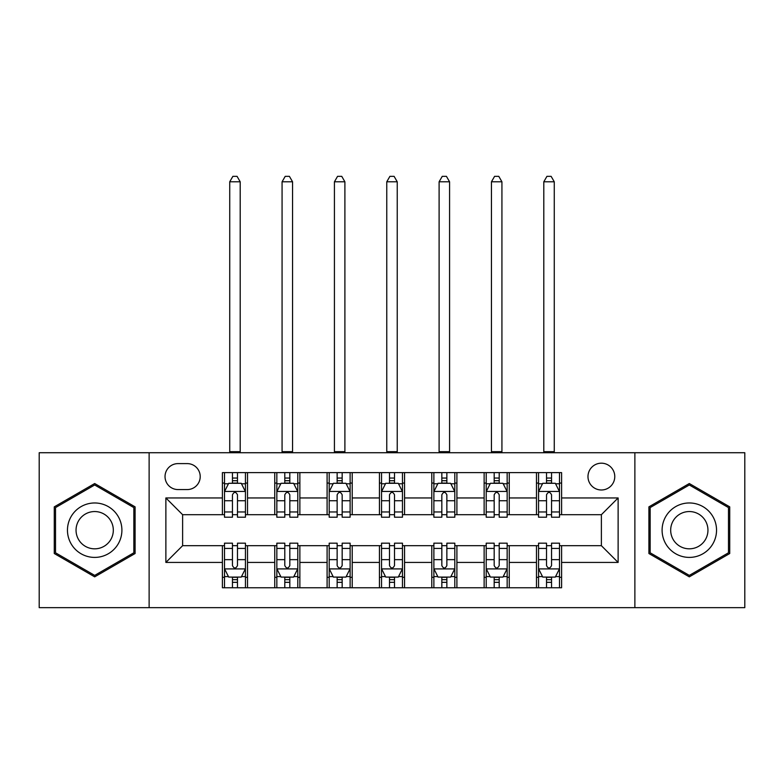 <?xml version="1.0" encoding="UTF-8"?>
<svg xmlns="http://www.w3.org/2000/svg" width="784" height="784" viewBox="0 0 784 784"><rect width="100%" height="100%" fill="white"/><g stroke="black" fill="none" stroke-linecap="round" stroke-linejoin="round"><path stroke-width="1.18" d="M601.377 463.187A13.397 13.397 0 0 0 587.98 476.584A13.397 13.397 0 0 0 601.377 489.99A13.397 13.397 0 0 0 614.774 476.584A13.397 13.397 0 0 0 601.377 463.187M634.873 607.659L744.8 607.659L744.8 452.721L634.873 452.721L634.873 607.659L149.127 607.659L149.127 452.721L39.2 452.721L39.2 607.659L149.127 607.659M178.017 489.569L187.229 489.569A12.985 12.985 0 0 0 200.214 476.584A12.985 12.985 0 0 0 187.229 463.609L178.017 463.609A12.985 12.985 0 0 0 165.032 476.584A12.985 12.985 0 0 0 178.017 489.569M634.873 452.721L149.127 452.721M222.401 562.432L165.875 562.432L165.875 497.948L222.401 497.948L222.401 514.696L182.623 514.696L182.623 545.684L222.401 545.684L222.401 587.765L561.599 587.765L561.599 545.684L601.377 545.684L601.377 514.696L561.599 514.696L561.599 497.948L618.125 497.948L618.125 562.432L561.599 562.432M561.599 497.948L561.599 472.615L222.401 472.615L222.401 497.948M536.472 472.615L536.472 514.696L538.559 514.696M546.517 514.696L551.544 514.696M559.502 514.696L561.599 514.696M536.472 514.696L507.16 514.696M484.13 472.615L484.13 514.696L486.217 514.696M494.175 514.696L499.202 514.696M484.13 514.696L454.808 514.696M431.778 472.615L431.778 514.696L433.875 514.696M441.833 514.696L446.86 514.696M431.778 514.696L402.466 514.696M379.436 472.615L379.436 514.696L381.534 514.696M389.491 514.696L394.509 514.696M379.436 514.696L350.125 514.696M327.095 472.615L327.095 514.696L329.192 514.696M337.14 514.696L342.167 514.696M327.095 514.696L297.783 514.696M274.753 472.615L274.753 514.696L276.84 514.696M284.798 514.696L289.825 514.696M274.753 514.696L245.441 514.696M222.401 514.696L224.498 514.696M232.456 514.696L237.483 514.696M222.401 545.684L224.498 545.684M232.456 545.684L237.483 545.684M245.441 545.684L247.528 545.684L247.528 587.765M276.84 545.684L247.528 545.684M284.798 545.684L289.825 545.684M297.783 545.684L299.87 545.684L299.87 587.765M329.192 545.684L299.87 545.684M337.14 545.684L342.167 545.684M350.125 545.684L352.222 545.684L352.222 587.765M381.534 545.684L352.222 545.684M389.491 545.684L394.509 545.684M402.466 545.684L404.564 545.684L404.564 587.765M433.875 545.684L404.564 545.684M441.833 545.684L446.86 545.684M454.808 545.684L456.905 545.684L456.905 587.765M486.217 545.684L456.905 545.684M494.175 545.684L499.202 545.684M507.16 545.684L509.247 545.684L509.247 587.765M538.559 545.684L509.247 545.684M546.517 545.684L551.544 545.684M559.502 545.684L561.599 545.684M247.528 472.615L247.528 514.696M222.401 483.081L224.498 483.081M232.456 483.081L237.483 483.081M245.441 483.081L247.528 483.081M222.401 577.298L224.498 577.298M232.456 577.298L237.483 577.298M245.441 577.298L247.528 577.298M274.753 545.684L274.753 587.765M299.87 472.615L299.87 514.696M274.753 483.081L276.84 483.081M284.798 483.081L289.825 483.081M297.783 483.081L299.87 483.081M274.753 577.298L276.84 577.298M284.798 577.298L289.825 577.298M297.783 577.298L299.87 577.298M327.095 545.684L327.095 587.765M327.095 577.298L329.192 577.298M337.14 577.298L342.167 577.298M350.125 577.298L352.222 577.298M352.222 472.615L352.222 514.696M327.095 483.081L329.192 483.081M337.14 483.081L342.167 483.081M350.125 483.081L352.222 483.081M379.436 545.684L379.436 587.765M379.436 577.298L381.534 577.298M389.491 577.298L394.509 577.298M402.466 577.298L404.564 577.298M404.564 472.615L404.564 514.696M379.436 483.081L381.534 483.081M389.491 483.081L394.509 483.081M402.466 483.081L404.564 483.081M431.778 545.684L431.778 587.765M431.778 577.298L433.875 577.298M441.833 577.298L446.86 577.298M454.808 577.298L456.905 577.298M456.905 472.615L456.905 514.696M431.778 483.081L433.875 483.081M441.833 483.081L446.86 483.081M454.808 483.081L456.905 483.081M484.13 545.684L484.13 587.765M484.13 577.298L486.217 577.298M494.175 577.298L499.202 577.298M507.16 577.298L509.247 577.298M509.247 472.615L509.247 514.696M484.13 483.081L486.217 483.081M494.175 483.081L499.202 483.081M507.16 483.081L509.247 483.081M536.472 545.684L536.472 587.765M536.472 577.298L538.559 577.298M546.517 577.298L551.544 577.298M559.502 577.298L561.599 577.298M536.472 483.081L538.559 483.081M546.517 483.081L551.544 483.081M559.502 483.081L561.599 483.081M182.623 514.696L165.875 497.948M182.623 545.684L165.875 562.432M618.125 497.948L601.377 514.696M618.125 562.432L601.377 545.684M94.688 576.848L135.093 553.524L135.093 506.856L94.688 483.532L54.272 506.856L54.272 553.524L94.688 576.848M729.728 506.856L689.312 483.532L648.907 506.856L648.907 553.524L689.312 576.848L729.728 553.524L729.728 506.856M237.483 478.054L232.456 478.054M245.441 511.962L237.483 511.962L237.483 517.205L245.441 517.205L245.441 491.666L241.247 483.287L228.683 483.287L224.498 491.666L224.498 517.205L232.456 517.205L232.456 511.962L224.498 511.962M224.498 491.666L224.498 472.615M245.441 491.666L245.441 472.615M232.456 483.287L232.456 472.615M237.483 472.615L237.483 483.287M237.483 511.962L237.483 494.802C235.808 491.578 234.132 491.578 232.456 494.802L232.456 511.962M229.732 452.721L229.732 181.79L240.198 181.79L237.062 176.341L232.877 176.341L229.732 181.79M240.198 452.721L240.198 181.79M232.456 582.326L237.483 582.326M224.498 548.418L232.456 548.418L232.456 543.175L224.498 543.175L224.498 568.714L228.683 577.093L241.247 577.093L245.441 568.714L245.441 543.175L237.483 543.175L237.483 548.418L245.441 548.418M245.441 568.714L245.441 587.765M224.498 568.714L224.498 587.765M237.483 577.093L237.483 587.765M232.456 587.765L232.456 577.093M232.456 548.418L232.456 565.578C234.132 568.802 235.798 568.802 237.483 565.578L237.483 548.418M289.825 478.054L284.798 478.054M297.783 511.962L289.825 511.962L289.825 517.205L297.783 517.205L297.783 491.666L293.588 483.287L281.035 483.287L276.84 491.666L276.84 517.205L284.798 517.205L284.798 511.962L276.84 511.962M276.84 491.666L276.84 472.615M297.783 491.666L297.783 472.615M284.798 483.287L284.798 472.615M289.825 472.615L289.825 483.287M289.825 511.962L289.825 494.802C288.149 491.578 286.474 491.578 284.798 494.802L284.798 511.962M282.073 452.721L282.073 181.79L292.55 181.79L289.404 176.341L285.219 176.341L282.073 181.79M292.55 452.721L292.55 181.79M342.167 478.054L337.14 478.054M350.125 511.962L342.167 511.962L342.167 517.205L350.125 517.205L350.125 491.666L345.94 483.287L333.376 483.287L329.192 491.666L329.192 517.205L337.14 517.205L337.14 511.962L329.192 511.962M329.192 491.666L329.192 472.615M350.125 491.666L350.125 472.615M337.14 483.287L337.14 472.615M342.167 472.615L342.167 483.287M342.167 511.962L342.167 494.802C340.491 491.578 338.825 491.578 337.14 494.802L337.14 511.962M334.425 452.721L334.425 181.79L344.891 181.79L341.746 176.341L337.561 176.341L334.425 181.79M344.891 452.721L344.891 181.79M394.509 478.054L389.491 478.054M402.466 511.962L394.509 511.962L394.509 517.205L402.466 517.205L402.466 491.666L398.282 483.287L385.718 483.287L381.534 491.666L381.534 517.205L389.491 517.205L389.491 511.962L381.534 511.962M381.534 491.666L381.534 472.615M402.466 491.666L402.466 472.615M389.491 483.287L389.491 472.615M394.509 472.615L394.509 483.287M394.509 511.962L394.509 494.802C392.843 491.578 391.167 491.578 389.491 494.802L389.491 511.962M386.767 452.721L386.767 181.79L397.233 181.79L394.097 176.341L389.903 176.341L386.767 181.79M397.233 452.721L397.233 181.79M284.798 582.326L289.825 582.326M276.84 548.418L284.798 548.418L284.798 543.175L276.84 543.175L276.84 568.714L281.035 577.093L293.588 577.093L297.783 568.714L297.783 543.175L289.825 543.175L289.825 548.418L297.783 548.418M297.783 568.714L297.783 587.765M276.84 568.714L276.84 587.765M289.825 577.093L289.825 587.765M284.798 587.765L284.798 577.093M284.798 548.418L284.798 565.578C286.474 568.802 288.149 568.802 289.825 565.578L289.825 548.418M337.14 582.326L342.167 582.326M329.192 548.418L337.14 548.418L337.14 543.175L329.192 543.175L329.192 568.714L333.376 577.093L345.94 577.093L350.125 568.714L350.125 543.175L342.167 543.175L342.167 548.418L350.125 548.418M350.125 568.714L350.125 587.765M329.192 568.714L329.192 587.765M342.167 577.093L342.167 587.765M337.14 587.765L337.14 577.093M337.14 548.418L337.14 565.578C338.815 568.802 340.491 568.802 342.167 565.578L342.167 548.418M389.491 582.326L394.509 582.326M381.534 548.418L389.491 548.418L389.491 543.175L381.534 543.175L381.534 568.714L385.718 577.093L398.282 577.093L402.466 568.714L402.466 543.175L394.509 543.175L394.509 548.418L402.466 548.418M402.466 568.714L402.466 587.765M381.534 568.714L381.534 587.765M394.509 577.093L394.509 587.765M389.491 587.765L389.491 577.093M389.491 548.418L389.491 565.578C391.157 568.802 392.833 568.802 394.509 565.578L394.509 548.418M446.86 478.054L441.833 478.054M454.808 511.962L446.86 511.962L446.86 517.205L454.808 517.205L454.808 491.666L450.624 483.287L438.06 483.287L433.875 491.666L433.875 517.205L441.833 517.205L441.833 511.962L433.875 511.962M433.875 491.666L433.875 472.615M454.808 491.666L454.808 472.615M441.833 483.287L441.833 472.615M446.86 472.615L446.86 483.287M446.86 511.962L446.86 494.802C445.185 491.578 443.509 491.578 441.833 494.802L441.833 511.962M439.109 452.721L439.109 181.79L449.575 181.79L446.439 176.341L442.254 176.341L439.109 181.79M449.575 452.721L449.575 181.79M441.833 582.326L446.86 582.326M433.875 548.418L441.833 548.418L441.833 543.175L433.875 543.175L433.875 568.714L438.06 577.093L450.624 577.093L454.808 568.714L454.808 543.175L446.86 543.175L446.86 548.418L454.808 548.418M454.808 568.714L454.808 587.765M433.875 568.714L433.875 587.765M446.86 577.093L446.86 587.765M441.833 587.765L441.833 577.093M441.833 548.418L441.833 565.578C443.509 568.802 445.175 568.802 446.86 565.578L446.86 548.418M118.257 516.578A27.215 27.215 0 0 0 81.075 506.621A27.215 27.215 0 0 0 71.109 543.802A27.215 27.215 0 0 0 108.29 553.759A27.215 27.215 0 0 0 118.257 516.578M110.818 520.87A18.63 18.63 0 0 0 85.368 514.049A18.63 18.63 0 0 0 78.547 539.51A18.63 18.63 0 0 0 103.998 546.33A18.63 18.63 0 0 0 110.818 520.87M94.688 575.397L55.527 552.798L55.527 507.581L94.688 484.982L133.839 507.581L133.839 552.798L94.688 575.397M689.312 557.404A27.215 27.215 0 0 0 716.537 530.19A27.215 27.215 0 0 0 689.312 502.965A27.215 27.215 0 0 0 662.098 530.19A27.215 27.215 0 0 0 689.312 557.404M689.312 548.82A18.63 18.63 0 0 0 707.952 530.19A18.63 18.63 0 0 0 689.312 511.55A18.63 18.63 0 0 0 670.683 530.19A18.63 18.63 0 0 0 689.312 548.82M650.161 507.581L689.312 484.982L728.473 507.581L728.473 552.798L689.312 575.397L650.161 552.798L650.161 507.581M499.202 478.054L494.175 478.054M507.16 511.962L499.202 511.962L499.202 517.205L507.16 517.205L507.16 491.666L502.965 483.287L490.412 483.287L486.217 491.666L486.217 517.205L494.175 517.205L494.175 511.962L486.217 511.962M486.217 491.666L486.217 472.615M507.16 491.666L507.16 472.615M494.175 483.287L494.175 472.615M499.202 472.615L499.202 483.287M499.202 511.962L499.202 494.802C497.526 491.578 495.851 491.578 494.175 494.802L494.175 511.962M491.45 452.721L491.45 181.79L501.927 181.79L498.781 176.341L494.596 176.341L491.45 181.79M501.927 452.721L501.927 181.79M494.175 582.326L499.202 582.326M486.217 548.418L494.175 548.418L494.175 543.175L486.217 543.175L486.217 568.714L490.412 577.093L502.965 577.093L507.16 568.714L507.16 543.175L499.202 543.175L499.202 548.418L507.16 548.418M507.16 568.714L507.16 587.765M486.217 568.714L486.217 587.765M499.202 577.093L499.202 587.765M494.175 587.765L494.175 577.093M494.175 548.418L494.175 565.578C495.851 568.802 497.526 568.802 499.202 565.578L499.202 548.418M551.544 478.054L546.517 478.054M559.502 511.962L551.544 511.962L551.544 517.205L559.502 517.205L559.502 491.666L555.317 483.287L542.753 483.287L538.559 491.666L538.559 517.205L546.517 517.205L546.517 511.962L538.559 511.962M538.559 491.666L538.559 472.615M559.502 491.666L559.502 472.615M546.517 483.287L546.517 472.615M551.544 472.615L551.544 483.287M551.544 511.962L551.544 494.802C549.868 491.578 548.202 491.578 546.517 494.802L546.517 511.962M543.802 452.721L543.802 181.79L554.268 181.79L551.123 176.341L546.938 176.341L543.802 181.79M554.268 452.721L554.268 181.79M546.517 582.326L551.544 582.326M538.559 548.418L546.517 548.418L546.517 543.175L538.559 543.175L538.559 568.714L542.753 577.093L555.317 577.093L559.502 568.714L559.502 543.175L551.544 543.175L551.544 548.418L559.502 548.418M559.502 568.714L559.502 587.765M538.559 568.714L538.559 587.765M551.544 577.093L551.544 587.765M546.517 587.765L546.517 577.093M546.517 548.418L546.517 565.578C548.192 568.802 549.868 568.802 551.544 565.578L551.544 548.418M274.753 562.432L247.528 562.432M274.753 497.948L247.528 497.948M327.095 497.948L299.87 497.948M327.095 562.432L299.87 562.432M379.436 497.948L352.222 497.948M379.436 562.432L352.222 562.432M431.778 497.948L404.564 497.948M431.778 562.432L404.564 562.432M484.13 497.948L456.905 497.948M484.13 562.432L456.905 562.432M536.472 497.948L509.247 497.948M536.472 562.432L509.247 562.432M245.333 491.45L224.606 491.45M224.498 483.787L228.438 483.787M241.501 483.787L245.441 483.787M232.456 500.731L224.498 500.731M245.441 500.731L237.483 500.731M237.483 480.719L232.456 480.719M229.732 451.672L240.198 451.672M224.606 568.919L245.333 568.919M245.441 576.583L241.501 576.583M228.438 576.583L224.498 576.583M237.483 559.649L245.441 559.649M224.498 559.649L232.456 559.649M232.456 579.66L237.483 579.66M297.675 491.45L276.948 491.45M276.84 483.787L280.78 483.787M293.843 483.787L297.783 483.787M284.798 500.731L276.84 500.731M297.783 500.731L289.825 500.731M289.825 480.719L284.798 480.719M282.073 451.672L292.55 451.672M350.017 491.45L329.29 491.45M329.192 483.787L333.122 483.787M346.185 483.787L350.125 483.787M337.14 500.731L329.192 500.731M350.125 500.731L342.167 500.731M342.167 480.719L337.14 480.719M334.425 451.672L344.891 451.672M402.368 491.45L381.632 491.45M381.534 483.787L385.463 483.787M398.537 483.787L402.466 483.787M389.491 500.731L381.534 500.731M402.466 500.731L394.509 500.731M394.509 480.719L389.491 480.719M386.767 451.672L397.233 451.672M276.948 568.919L297.675 568.919M297.783 576.583L293.843 576.583M280.78 576.583L276.84 576.583M289.825 559.649L297.783 559.649M276.84 559.649L284.798 559.649M284.798 579.66L289.825 579.66M329.29 568.919L350.017 568.919M350.125 576.583L346.185 576.583M333.122 576.583L329.192 576.583M342.167 559.649L350.125 559.649M329.192 559.649L337.14 559.649M337.14 579.66L342.167 579.66M381.632 568.919L402.368 568.919M402.466 576.583L398.537 576.583M385.463 576.583L381.534 576.583M394.509 559.649L402.466 559.649M381.534 559.649L389.491 559.649M389.491 579.66L394.509 579.66M454.71 491.45L433.983 491.45M433.875 483.787L437.815 483.787M450.878 483.787L454.808 483.787M441.833 500.731L433.875 500.731M454.808 500.731L446.86 500.731M446.86 480.719L441.833 480.719M439.109 451.672L449.575 451.672M433.983 568.919L454.71 568.919M454.808 576.583L450.878 576.583M437.815 576.583L433.875 576.583M446.86 559.649L454.808 559.649M433.875 559.649L441.833 559.649M441.833 579.66L446.86 579.66M507.052 491.45L486.325 491.45M486.217 483.787L490.157 483.787M503.22 483.787L507.16 483.787M494.175 500.731L486.217 500.731M507.16 500.731L499.202 500.731M499.202 480.719L494.175 480.719M491.45 451.672L501.927 451.672M486.325 568.919L507.052 568.919M507.16 576.583L503.22 576.583M490.157 576.583L486.217 576.583M499.202 559.649L507.16 559.649M486.217 559.649L494.175 559.649M494.175 579.66L499.202 579.66M559.394 491.45L538.667 491.45M538.559 483.787L542.499 483.787M555.562 483.787L559.502 483.787M546.517 500.731L538.559 500.731M559.502 500.731L551.544 500.731M551.544 480.719L546.517 480.719M543.802 451.672L554.268 451.672M538.667 568.919L559.394 568.919M559.502 576.583L555.562 576.583M542.499 576.583L538.559 576.583M551.544 559.649L559.502 559.649M538.559 559.649L546.517 559.649M546.517 579.66L551.544 579.66"/></g></svg>
